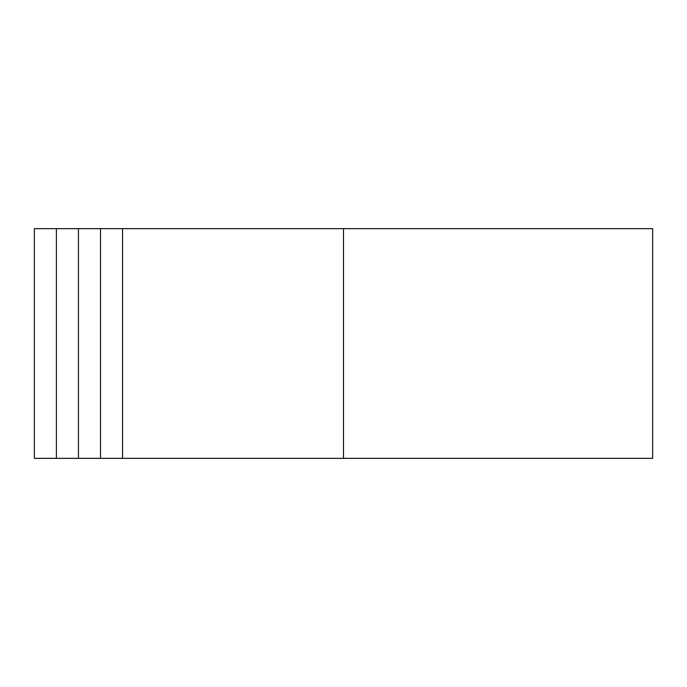 <?xml version="1.0" encoding="UTF-8"?>
<svg xmlns="http://www.w3.org/2000/svg" width="687" height="687" viewBox="0 0 687 687"><rect width="100%" height="100%" fill="white"/><g stroke="black" fill="none" stroke-linecap="round" stroke-linejoin="round"><path stroke-width="1.03" d="M56.403 458.341L56.403 228.659L34.35 228.659L34.35 458.341L78.447 458.341L78.447 228.659L652.65 228.659L652.65 458.341L343.5 458.341L343.5 228.659M78.447 458.341L343.5 458.341M100.5 458.341L100.5 228.659M78.447 228.659L56.403 228.659M122.544 458.341L122.544 228.659"/></g></svg>
